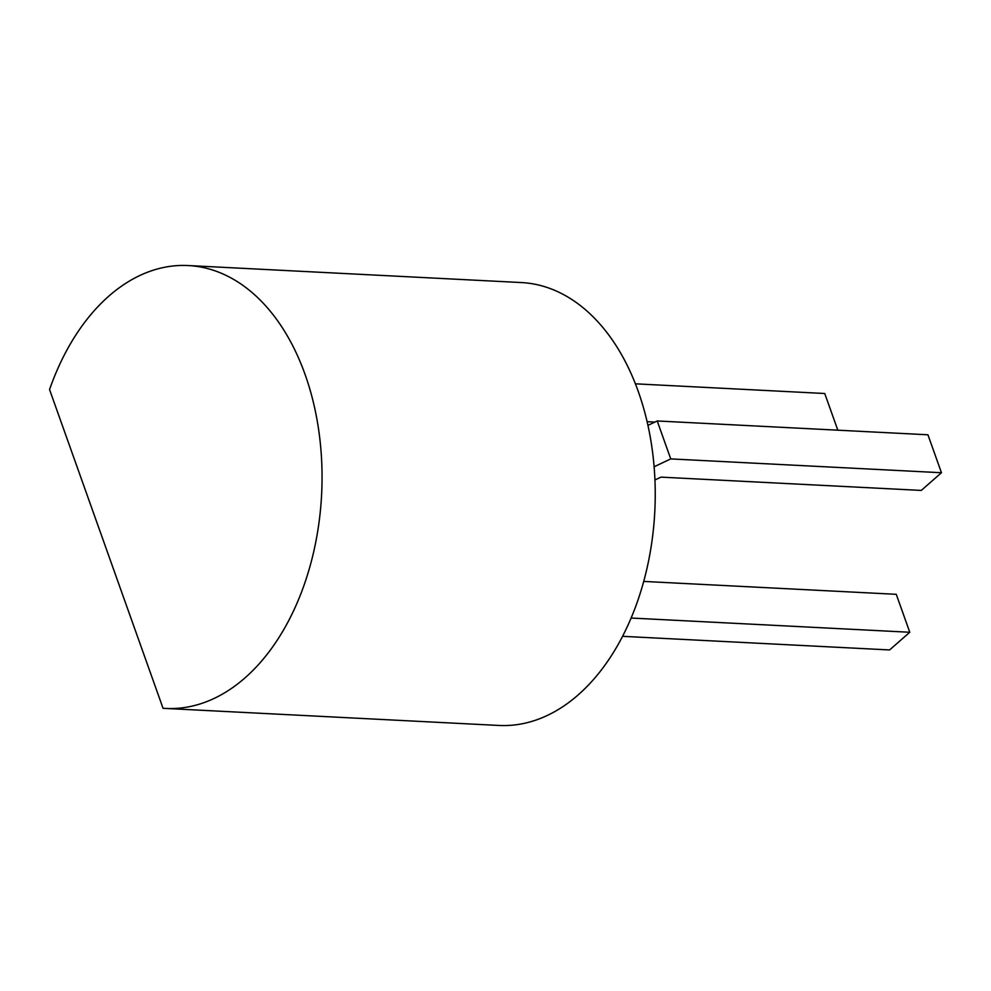 <?xml version="1.0" encoding="UTF-8"?>
<svg xmlns="http://www.w3.org/2000/svg" width="991" height="991" viewBox="0 0 991 991"><rect width="100%" height="100%" fill="white"/><g stroke="black" fill="none" stroke-linecap="round" stroke-linejoin="round"><path stroke-width="1.49" d="M654.94 479.978L660.972 477.129L921.271 490.421L941.45 472.732L670.734 458.907L654.122 466.761M647.953 425.35L657.219 420.964L927.935 434.789L941.45 472.732M165.608 708.441L498.795 725.449A221.736 144.884 -87.1 0 0 654.803 511.393A221.736 144.884 -87.1 0 0 521.402 282.559L188.228 265.551A221.736 144.884 -87.1 0 0 49.55 389.537L163.044 708.28A221.736 144.884 -87.1 0 0 165.608 708.441A221.736 144.884 -87.1 0 0 321.617 494.385A221.736 144.884 -87.1 0 0 188.228 265.551M657.219 420.964L670.734 458.907M647.123 421.683L654.853 422.079M635.429 383.827L824.747 393.501L837.816 430.181M643.692 581.42L896.26 594.315L909.775 632.258L889.596 649.947L622.546 636.321M631.094 618.037L909.775 632.258"/></g></svg>
